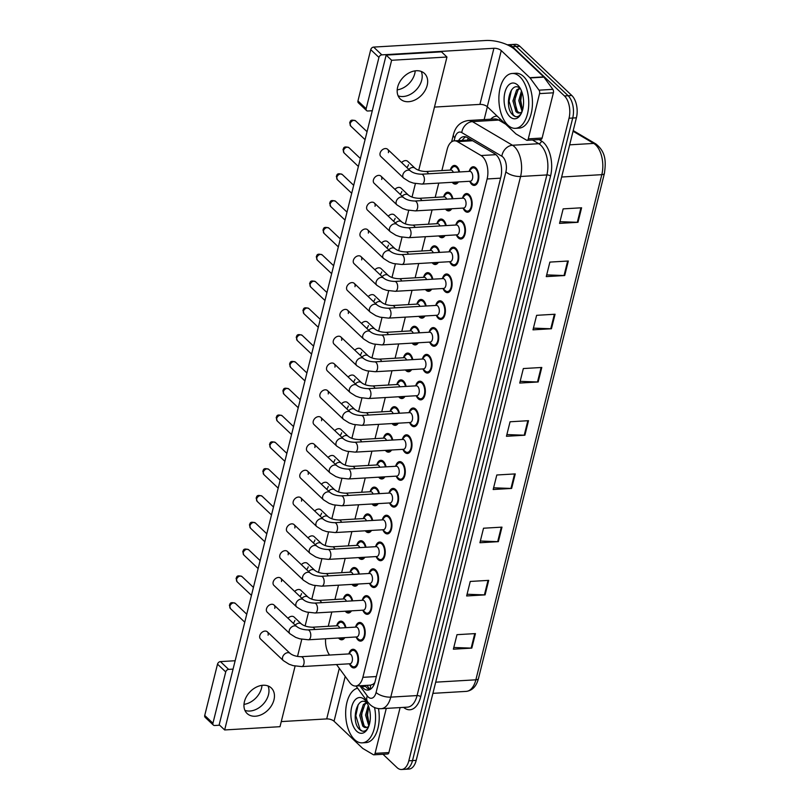 <?xml version="1.0" encoding="UTF-8"?>
<svg xmlns="http://www.w3.org/2000/svg" width="810" height="810" viewBox="0 0 810 810"><rect width="100%" height="100%" fill="white"/><g stroke="black" fill="none" stroke-linecap="round" stroke-linejoin="round"><path stroke-width="1.21" d="M351.469 610.841A9.345 5.062 86.6 0 1 348.482 612.998A9.345 5.062 86.6 0 1 345.88 611.894A9.345 5.062 86.6 0 1 345.252 611.206M343.389 598.833A9.345 5.062 86.6 0 1 347.379 594.337A9.345 5.062 86.6 0 1 349.981 595.441A9.345 5.062 86.6 0 1 352.644 600.868M358.152 584.04A9.345 5.062 86.6 0 1 355.165 586.187A9.345 5.062 86.6 0 1 352.563 585.083A9.345 5.062 86.6 0 1 351.945 584.405M350.082 572.032A9.345 5.062 86.6 0 1 354.061 567.537A9.345 5.062 86.6 0 1 356.663 568.64A9.345 5.062 86.6 0 1 359.326 574.057M364.834 557.229A9.345 5.062 86.6 0 1 361.847 559.386A9.345 5.062 86.6 0 1 359.245 558.282A9.345 5.062 86.6 0 1 358.627 557.594M356.764 545.221A9.345 5.062 86.6 0 1 360.744 540.726A9.345 5.062 86.6 0 1 363.346 541.829A9.345 5.062 86.6 0 1 366.009 547.256M371.517 530.428A9.345 5.062 86.6 0 1 368.53 532.575A9.345 5.062 86.6 0 1 365.928 531.471A9.345 5.062 86.6 0 1 365.31 530.793M363.447 518.42A9.345 5.062 86.6 0 1 367.436 513.925A9.345 5.062 86.6 0 1 370.028 515.028A9.345 5.062 86.6 0 1 372.701 520.445M378.199 503.617A9.345 5.062 86.6 0 1 375.212 505.774A9.345 5.062 86.6 0 1 372.61 504.67A9.345 5.062 86.6 0 1 371.992 503.982M370.13 491.609A9.345 5.062 86.6 0 1 374.119 487.114A9.345 5.062 86.6 0 1 376.711 488.217A9.345 5.062 86.6 0 1 379.384 493.644M384.882 476.817A9.345 5.062 86.6 0 1 381.895 478.963A9.345 5.062 86.6 0 1 379.293 477.859A9.345 5.062 86.6 0 1 378.675 477.181M376.812 464.808A9.345 5.062 86.6 0 1 380.801 460.313A9.345 5.062 86.6 0 1 383.393 461.406A9.345 5.062 86.6 0 1 386.066 466.833M391.564 450.006A9.345 5.062 86.6 0 1 388.577 452.162A9.345 5.062 86.6 0 1 385.975 451.059A9.345 5.062 86.6 0 1 385.358 450.37M383.494 437.997A9.345 5.062 86.6 0 1 387.484 433.502A9.345 5.062 86.6 0 1 390.086 434.606A9.345 5.062 86.6 0 1 392.749 440.022M398.257 423.195A9.345 5.062 86.6 0 1 395.26 425.351A9.345 5.062 86.6 0 1 392.668 424.248A9.345 5.062 86.6 0 1 392.04 423.569M390.177 411.186A9.345 5.062 86.6 0 1 394.166 406.701A9.345 5.062 86.6 0 1 396.768 407.794A9.345 5.062 86.6 0 1 399.431 413.221M404.939 396.394A9.345 5.062 86.6 0 1 401.942 398.54A9.345 5.062 86.6 0 1 399.35 397.447A9.345 5.062 86.6 0 1 398.722 396.758M396.859 384.385A9.345 5.062 86.6 0 1 400.849 379.89A9.345 5.062 86.6 0 1 403.451 380.994A9.345 5.062 86.6 0 1 406.114 386.41M411.622 369.583A9.345 5.062 86.6 0 1 408.635 371.739A9.345 5.062 86.6 0 1 406.033 370.636A9.345 5.062 86.6 0 1 405.405 369.957M403.542 357.575A9.345 5.062 86.6 0 1 407.531 353.089A9.345 5.062 86.6 0 1 410.133 354.183A9.345 5.062 86.6 0 1 412.796 359.61M418.304 342.782A9.345 5.062 86.6 0 1 415.317 344.928A9.345 5.062 86.6 0 1 412.715 343.835A9.345 5.062 86.6 0 1 412.098 343.146M410.235 330.774A9.345 5.062 86.6 0 1 414.214 326.278A9.345 5.062 86.6 0 1 416.816 327.382A9.345 5.062 86.6 0 1 419.479 332.799M424.987 315.971A9.345 5.062 86.6 0 1 422 318.127A9.345 5.062 86.6 0 1 419.398 317.024A9.345 5.062 86.6 0 1 418.78 316.335M416.917 303.963A9.345 5.062 86.6 0 1 420.896 299.477A9.345 5.062 86.6 0 1 423.498 300.571A9.345 5.062 86.6 0 1 426.161 305.998M431.669 289.17A9.345 5.062 86.6 0 1 428.682 291.317A9.345 5.062 86.6 0 1 426.08 290.223A9.345 5.062 86.6 0 1 425.463 289.534M423.6 277.162A9.345 5.062 86.6 0 1 427.579 272.666A9.345 5.062 86.6 0 1 430.181 273.77A9.345 5.062 86.6 0 1 432.844 279.187M438.352 262.359A9.345 5.062 86.6 0 1 435.365 264.516A9.345 5.062 86.6 0 1 432.763 263.412A9.345 5.062 86.6 0 1 432.145 262.724M430.282 250.351A9.345 5.062 86.6 0 1 434.271 245.855A9.345 5.062 86.6 0 1 436.863 246.959A9.345 5.062 86.6 0 1 439.536 252.386M445.034 235.558A9.345 5.062 86.6 0 1 442.047 237.705A9.345 5.062 86.6 0 1 439.445 236.611A9.345 5.062 86.6 0 1 438.828 235.923M436.965 223.55A9.345 5.062 86.6 0 1 440.954 219.054A9.345 5.062 86.6 0 1 443.546 220.158A9.345 5.062 86.6 0 1 446.219 225.575M451.717 208.747A9.345 5.062 86.6 0 1 448.73 210.904A9.345 5.062 86.6 0 1 446.128 209.8A9.345 5.062 86.6 0 1 445.51 209.112M443.647 196.739A9.345 5.062 86.6 0 1 447.636 192.243A9.345 5.062 86.6 0 1 450.238 193.347A9.345 5.062 86.6 0 1 452.901 198.774M458.399 181.946A9.345 5.062 86.6 0 1 455.412 184.093A9.345 5.062 86.6 0 1 452.82 182.989A9.345 5.062 86.6 0 1 452.193 182.311M450.33 169.938A9.345 5.062 86.6 0 1 454.319 165.442A9.345 5.062 86.6 0 1 456.921 166.546A9.345 5.062 86.6 0 1 459.584 171.963M344.787 637.652A9.345 5.062 86.6 0 1 341.79 639.799A9.345 5.062 86.6 0 1 339.198 638.705A9.345 5.062 86.6 0 1 338.57 638.017M336.707 625.644A9.345 5.062 86.6 0 1 340.696 621.149A9.345 5.062 86.6 0 1 343.298 622.252A9.345 5.062 86.6 0 1 345.961 627.669M355.59 626.96A9.345 5.062 86.6 0 1 359.579 622.465A9.345 5.062 86.6 0 1 362.171 623.568A9.345 5.062 86.6 0 1 365.148 633.916A9.345 5.062 86.6 0 1 360.673 641.115A9.345 5.062 86.6 0 1 358.071 640.021A9.345 5.062 86.6 0 1 356.187 637.126M362.272 600.149A9.345 5.062 86.6 0 1 366.262 595.664A9.345 5.062 86.6 0 1 368.854 596.757A9.345 5.062 86.6 0 1 371.83 607.115A9.345 5.062 86.6 0 1 367.355 614.314A9.345 5.062 86.6 0 1 364.753 613.21A9.345 5.062 86.6 0 1 362.87 610.315M368.955 573.348A9.345 5.062 86.6 0 1 372.944 568.853A9.345 5.062 86.6 0 1 375.546 569.956A9.345 5.062 86.6 0 1 378.513 580.304A9.345 5.062 86.6 0 1 374.038 587.503A9.345 5.062 86.6 0 1 371.436 586.41A9.345 5.062 86.6 0 1 369.552 583.514M375.637 546.537A9.345 5.062 86.6 0 1 379.627 542.052A9.345 5.062 86.6 0 1 382.229 543.146A9.345 5.062 86.6 0 1 385.195 553.503A9.345 5.062 86.6 0 1 380.72 560.702A9.345 5.062 86.6 0 1 378.128 559.599A9.345 5.062 86.6 0 1 376.235 556.703M382.32 519.736A9.345 5.062 86.6 0 1 386.309 515.241A9.345 5.062 86.6 0 1 388.911 516.345A9.345 5.062 86.6 0 1 391.878 526.692A9.345 5.062 86.6 0 1 387.403 533.891A9.345 5.062 86.6 0 1 384.811 532.798A9.345 5.062 86.6 0 1 382.917 529.902M389.002 492.925A9.345 5.062 86.6 0 1 392.992 488.43A9.345 5.062 86.6 0 1 395.594 489.534A9.345 5.062 86.6 0 1 398.56 499.892A9.345 5.062 86.6 0 1 394.085 507.09A9.345 5.062 86.6 0 1 391.493 505.987A9.345 5.062 86.6 0 1 389.6 503.091M395.685 466.125A9.345 5.062 86.6 0 1 399.674 461.629A9.345 5.062 86.6 0 1 402.276 462.733A9.345 5.062 86.6 0 1 405.243 473.08A9.345 5.062 86.6 0 1 400.778 480.279A9.345 5.062 86.6 0 1 398.176 479.176A9.345 5.062 86.6 0 1 396.292 476.29M402.378 439.314A9.345 5.062 86.6 0 1 406.357 434.818A9.345 5.062 86.6 0 1 408.959 435.922A9.345 5.062 86.6 0 1 411.936 446.28A9.345 5.062 86.6 0 1 407.46 453.478A9.345 5.062 86.6 0 1 404.858 452.375A9.345 5.062 86.6 0 1 402.975 449.479M409.06 412.513A9.345 5.062 86.6 0 1 413.039 408.017A9.345 5.062 86.6 0 1 415.641 409.121A9.345 5.062 86.6 0 1 418.618 419.469A9.345 5.062 86.6 0 1 414.143 426.667A9.345 5.062 86.6 0 1 411.541 425.564A9.345 5.062 86.6 0 1 409.658 422.678M415.743 385.702A9.345 5.062 86.6 0 1 419.722 381.206A9.345 5.062 86.6 0 1 422.324 382.31A9.345 5.062 86.6 0 1 425.301 392.668A9.345 5.062 86.6 0 1 420.825 399.867A9.345 5.062 86.6 0 1 418.223 398.763A9.345 5.062 86.6 0 1 416.34 395.867M422.425 358.901A9.345 5.062 86.6 0 1 426.414 354.405A9.345 5.062 86.6 0 1 429.006 355.499A9.345 5.062 86.6 0 1 431.983 365.857A9.345 5.062 86.6 0 1 427.508 373.056A9.345 5.062 86.6 0 1 424.906 371.952A9.345 5.062 86.6 0 1 423.022 369.066M429.108 332.09A9.345 5.062 86.6 0 1 433.097 327.594A9.345 5.062 86.6 0 1 435.689 328.698A9.345 5.062 86.6 0 1 438.666 339.046A9.345 5.062 86.6 0 1 434.19 346.255A9.345 5.062 86.6 0 1 431.588 345.151A9.345 5.062 86.6 0 1 429.705 342.255M435.79 305.279A9.345 5.062 86.6 0 1 439.779 300.793A9.345 5.062 86.6 0 1 442.382 301.887A9.345 5.062 86.6 0 1 445.348 312.245A9.345 5.062 86.6 0 1 440.873 319.444A9.345 5.062 86.6 0 1 438.271 318.34A9.345 5.062 86.6 0 1 436.387 315.444M442.473 278.478A9.345 5.062 86.6 0 1 446.462 273.983A9.345 5.062 86.6 0 1 449.064 275.086A9.345 5.062 86.6 0 1 452.031 285.434A9.345 5.062 86.6 0 1 447.555 292.633A9.345 5.062 86.6 0 1 444.963 291.539A9.345 5.062 86.6 0 1 443.07 288.643M449.155 251.667A9.345 5.062 86.6 0 1 453.144 247.182A9.345 5.062 86.6 0 1 455.746 248.275A9.345 5.062 86.6 0 1 458.713 258.633A9.345 5.062 86.6 0 1 454.238 265.832A9.345 5.062 86.6 0 1 451.646 264.728A9.345 5.062 86.6 0 1 449.752 261.833M455.838 224.866A9.345 5.062 86.6 0 1 459.827 220.371A9.345 5.062 86.6 0 1 462.429 221.474A9.345 5.062 86.6 0 1 465.396 231.822A9.345 5.062 86.6 0 1 460.93 239.021A9.345 5.062 86.6 0 1 458.328 237.927A9.345 5.062 86.6 0 1 456.435 235.032M462.53 198.055A9.345 5.062 86.6 0 1 466.509 193.57A9.345 5.062 86.6 0 1 469.111 194.663A9.345 5.062 86.6 0 1 472.078 205.021A9.345 5.062 86.6 0 1 467.613 212.22A9.345 5.062 86.6 0 1 465.011 211.116A9.345 5.062 86.6 0 1 463.128 208.221M469.213 171.254A9.345 5.062 86.6 0 1 473.192 166.759A9.345 5.062 86.6 0 1 475.794 167.862A9.345 5.062 86.6 0 1 478.771 178.21A9.345 5.062 86.6 0 1 474.296 185.409A9.345 5.062 86.6 0 1 471.693 184.315A9.345 5.062 86.6 0 1 469.81 181.42M348.908 653.761A9.345 5.062 86.6 0 1 352.887 649.276A9.345 5.062 86.6 0 1 355.489 650.369A9.345 5.062 86.6 0 1 358.466 660.727A9.345 5.062 86.6 0 1 353.99 667.926A9.345 5.062 86.6 0 1 351.388 666.822A9.345 5.062 86.6 0 1 349.505 663.927M336.525 664.544L349.677 682.506A16.483 8.93 -93.4 0 0 351.044 684.075A16.483 8.93 -93.4 0 0 355.63 686.019A16.483 8.93 -93.4 0 0 362.87 677.332L487.124 178.969A16.483 8.93 -93.4 0 0 481.059 155.54L457.478 141.639A16.483 8.93 -93.4 0 0 454.369 140.829A16.483 8.93 -93.4 0 0 447.13 149.506L441.875 170.576M355.63 686.019L370.717 685.128L372.934 684.288A5.498 2.977 -93.4 0 0 374.341 683.883M374.797 682.587A16.483 8.93 86.6 0 1 372.934 684.288M471.319 139.968L454.369 140.829M325.579 638.776A16.483 8.93 -93.4 0 0 329.498 654.946L329.569 655.047M438.757 183.1L435.193 197.387M432.074 209.901L428.51 224.188M425.392 236.712L421.828 250.999M418.709 263.513L415.145 277.8M412.027 290.324L408.463 304.611M405.334 317.135L401.78 331.411M398.652 343.936L395.098 358.222M391.969 370.747L388.405 385.023M385.287 397.548L381.723 411.834M378.604 424.359L375.04 438.645M371.922 451.16L368.358 465.446M365.239 477.971L361.675 492.257M358.557 504.772L354.993 519.058M351.874 531.583L348.31 545.869M345.192 558.384L341.628 572.67M338.499 585.195L334.945 599.481M331.817 611.995L328.263 626.282M507.333 44.823A16.483 8.93 86.6 0 1 507.89 44.763A16.483 8.93 86.6 0 1 512.477 46.707L564.448 95.945L568.134 95.732A16.483 8.93 86.6 0 1 572.721 118.027L412.503 760.6A16.483 8.93 86.6 0 1 405.273 769.287A16.483 8.93 86.6 0 0 412.503 760.6L572.721 118.027A16.483 8.93 86.6 0 0 568.134 95.732L516.162 46.484L568.134 95.732L571.819 95.509A16.483 8.93 86.6 0 1 576.406 117.804L416.198 760.377A16.483 8.93 86.6 0 1 408.959 769.065L401.578 769.5A16.483 8.93 86.6 0 1 396.991 767.556L382.988 754.282M507.89 44.763L511.576 44.55A16.483 8.93 86.6 0 1 516.162 46.484A16.483 8.93 86.6 0 0 511.576 44.55L515.261 44.327A16.483 8.93 86.6 0 1 519.858 46.271L571.819 95.509M581.6 207.785L563.153 208.869L559.538 223.388L577.986 222.304L581.6 207.785M559.963 221.677L577.307 222.304A4.394 1.853 14 0 0 577.986 222.304M568.326 261.012L549.879 262.096L546.264 276.615L564.712 275.532L568.326 261.012M546.689 274.904L564.033 275.532A4.394 1.853 14 0 0 564.712 275.532M555.063 314.24L536.615 315.323L532.99 329.842L551.438 328.749L555.063 314.24M533.415 328.131L550.77 328.759A4.394 1.853 14 0 0 551.438 328.749M541.789 367.467L523.341 368.55L519.726 383.059L538.164 381.976L541.789 367.467M520.152 381.348L537.496 381.986A4.394 1.853 14 0 0 538.164 381.976M475.44 633.592L456.992 634.676L453.367 649.195L471.815 648.101L475.44 633.592M453.792 647.484L471.147 648.111A4.394 1.853 14 0 0 471.815 648.101M488.703 580.365L470.256 581.448L466.641 595.968L485.089 594.884L488.703 580.365M467.066 594.256L484.41 594.884A4.394 1.853 14 0 0 485.089 594.884M501.977 527.138L483.529 528.221L479.915 542.74L498.352 541.657L501.977 527.138M480.34 541.029L497.684 541.657A4.394 1.853 14 0 0 498.352 541.657M515.251 473.911L496.803 474.994L493.179 489.513L511.626 488.43L515.251 473.911M493.604 487.802L510.958 488.44A4.394 1.853 14 0 0 511.626 488.43M528.515 420.684L510.067 421.777L506.452 436.286L524.9 435.203L528.515 420.684M506.878 434.575L524.222 435.213A4.394 1.853 14 0 0 524.9 435.203M361.28 685.685L361.928 686.576A16.483 8.93 -93.4 0 0 363.305 688.146A16.483 8.93 -93.4 0 0 367.892 690.09A16.483 8.93 -93.4 0 0 375.131 681.402L500.833 177.218A16.483 8.93 -93.4 0 0 494.768 153.799L467.056 137.457A16.483 8.93 -93.4 0 0 463.948 136.647A16.483 8.93 -93.4 0 0 458.592 140.576M369.714 689.624A16.483 8.93 86.6 0 1 366.991 687.933A16.483 8.93 86.6 0 1 365.624 686.364L364.966 685.473M564.448 95.945A16.483 8.93 86.6 0 1 569.035 118.24L408.817 760.813A16.483 8.93 86.6 0 1 401.578 769.5M484.157 119.597L487.347 106.809M462.287 140.363A16.483 8.93 86.6 0 1 465.811 136.89M301.128 656.718L349.464 653.883A4.951 2.683 86.6 0 1 350.841 654.46A4.951 2.683 86.6 0 1 352.411 659.937A4.951 2.683 86.6 0 1 350.041 663.754L301.715 666.6A4.951 2.683 86.6 0 0 303.942 663.714A4.951 2.683 86.6 0 0 302.505 657.305A4.951 2.683 86.6 0 0 301.128 656.718C296.369 656.566 292.704 655.462 290.132 653.427L267.351 631.84A4.951 3.604 133.5 0 0 263.088 631.628A4.951 3.604 133.5 0 0 259.797 635.678A4.951 3.604 133.5 0 0 260.547 639.019L283.328 660.606A4.951 3.604 -46.5 0 1 282.579 657.264A4.951 3.604 -46.5 0 1 282.649 656.991A4.951 3.604 -46.5 0 1 286.011 653.154A4.951 3.604 -46.5 0 1 290.132 653.427M348.766 653.923L350.862 651.524A8.242 4.465 86.6 0 1 352.957 650.369A8.242 4.465 86.6 0 1 355.246 651.341A8.242 4.465 86.6 0 1 357.868 660.474A8.242 4.465 86.6 0 1 353.919 666.832A8.242 4.465 86.6 0 1 351.712 665.931A8.242 4.465 86.6 0 1 351.631 665.861M295.255 625.138A4.951 3.604 -46.5 0 1 299.042 623.163A4.951 3.604 -46.5 0 1 301.36 623.923C303.932 625.958 307.608 627.062 312.366 627.223L337.264 625.755A4.951 2.683 86.6 0 1 338.641 626.332A4.951 2.683 86.6 0 1 339.714 628.044M336.575 625.796L338.671 623.396A8.242 4.465 86.6 0 1 340.757 622.242A8.242 4.465 86.6 0 1 343.055 623.214A8.242 4.465 86.6 0 1 345.343 627.71M343.673 637.713A8.242 4.465 86.6 0 1 341.729 638.705A8.242 4.465 86.6 0 1 339.684 637.946M307.81 629.917L356.147 627.072A4.951 2.683 86.6 0 1 357.524 627.659A4.951 2.683 86.6 0 1 359.093 633.137A4.951 2.683 86.6 0 1 356.724 636.943L308.397 639.789A4.951 2.683 86.6 0 0 310.625 636.903A4.951 2.683 86.6 0 0 309.187 630.494A4.951 2.683 86.6 0 0 307.81 629.917C303.051 629.755 299.386 628.661 296.814 626.626L274.033 605.029A4.951 3.604 133.5 0 0 269.781 604.817A4.951 3.604 133.5 0 0 266.48 608.867A4.951 3.604 133.5 0 0 267.229 612.218L290.01 633.805A4.951 3.604 -46.5 0 1 289.261 630.453A4.951 3.604 -46.5 0 1 289.342 630.18A4.951 3.604 -46.5 0 1 292.693 626.343A4.951 3.604 -46.5 0 1 296.814 626.626M355.458 627.112L357.544 624.712A8.242 4.465 86.6 0 1 359.64 623.558A8.242 4.465 86.6 0 1 361.928 624.53A8.242 4.465 86.6 0 1 364.551 633.673A8.242 4.465 86.6 0 1 360.612 640.021A8.242 4.465 86.6 0 1 358.395 639.12A8.242 4.465 86.6 0 1 358.314 639.049M314.503 603.106L362.829 600.271A4.951 2.683 86.6 0 1 364.206 600.848A4.951 2.683 86.6 0 1 365.776 606.326A4.951 2.683 86.6 0 1 363.406 610.143L315.08 612.988A4.951 2.683 86.6 0 0 317.317 610.102A4.951 2.683 86.6 0 0 315.87 603.693A4.951 2.683 86.6 0 0 314.503 603.106C309.734 602.954 306.069 601.85 303.497 599.815L280.716 578.229A4.951 3.604 133.5 0 0 276.463 578.016A4.951 3.604 133.5 0 0 273.162 582.066A4.951 3.604 133.5 0 0 273.912 585.407L296.693 606.994A4.951 3.604 -46.5 0 1 295.944 603.653A4.951 3.604 -46.5 0 1 296.025 603.379A4.951 3.604 -46.5 0 1 299.376 599.542A4.951 3.604 -46.5 0 1 303.497 599.815M362.141 600.311L364.227 597.912A8.242 4.465 86.6 0 1 366.322 596.757A8.242 4.465 86.6 0 1 368.621 597.729A8.242 4.465 86.6 0 1 371.243 606.862A8.242 4.465 86.6 0 1 367.294 613.221A8.242 4.465 86.6 0 1 365.077 612.319A8.242 4.465 86.6 0 1 364.996 612.249M321.185 576.305L369.512 573.46A4.951 2.683 86.6 0 1 370.889 574.047A4.951 2.683 86.6 0 1 372.458 579.525A4.951 2.683 86.6 0 1 370.089 583.332L321.762 586.177A4.951 2.683 86.6 0 0 324 583.291A4.951 2.683 86.6 0 0 322.562 576.882A4.951 2.683 86.6 0 0 321.185 576.305C316.416 576.143 312.751 575.049 310.179 573.014L287.398 551.418A4.951 3.604 133.5 0 0 283.146 551.205A4.951 3.604 133.5 0 0 279.845 555.255A4.951 3.604 133.5 0 0 280.594 558.606L303.375 580.193A4.951 3.604 -46.5 0 1 302.626 576.841A4.951 3.604 -46.5 0 1 302.707 576.568A4.951 3.604 -46.5 0 1 306.058 572.731A4.951 3.604 -46.5 0 1 310.179 573.014M368.823 573.5L370.909 571.101A8.242 4.465 86.6 0 1 373.005 569.946A8.242 4.465 86.6 0 1 375.303 570.918A8.242 4.465 86.6 0 1 377.926 580.061A8.242 4.465 86.6 0 1 373.977 586.41A8.242 4.465 86.6 0 1 371.76 585.508A8.242 4.465 86.6 0 1 371.679 585.438M327.868 549.494L376.194 546.649A4.951 2.683 86.6 0 1 377.571 547.236A4.951 2.683 86.6 0 1 379.141 552.714A4.951 2.683 86.6 0 1 376.772 556.531L328.445 559.376A4.951 2.683 86.6 0 0 330.683 556.49A4.951 2.683 86.6 0 0 329.245 550.081A4.951 2.683 86.6 0 0 327.868 549.494C323.109 549.342 319.434 548.238 316.862 546.203L294.081 524.617A4.951 3.604 133.5 0 0 289.828 524.404A4.951 3.604 133.5 0 0 286.527 528.454A4.951 3.604 133.5 0 0 287.277 531.795L310.058 553.382A4.951 3.604 -46.5 0 1 309.309 550.041A4.951 3.604 -46.5 0 1 309.39 549.767A4.951 3.604 -46.5 0 1 312.741 545.93A4.951 3.604 -46.5 0 1 316.862 546.203M375.506 546.689L377.592 544.3A8.242 4.465 86.6 0 1 379.688 543.146A8.242 4.465 86.6 0 1 381.986 544.117A8.242 4.465 86.6 0 1 384.608 553.25A8.242 4.465 86.6 0 1 380.659 559.599A8.242 4.465 86.6 0 1 378.442 558.708A8.242 4.465 86.6 0 1 378.361 558.637M301.938 598.337A4.951 3.604 -46.5 0 1 305.734 596.352A4.951 3.604 -46.5 0 1 308.043 597.122C310.625 599.157 314.29 600.25 319.049 600.413L343.946 598.944A4.951 2.683 86.6 0 1 345.323 599.532A4.951 2.683 86.6 0 1 346.397 601.233M343.258 598.985L345.354 596.595A8.242 4.465 86.6 0 1 347.45 595.441A8.242 4.465 86.6 0 1 349.738 596.413A8.242 4.465 86.6 0 1 352.026 600.899M350.355 610.912A8.242 4.465 86.6 0 1 348.411 611.894A8.242 4.465 86.6 0 1 346.366 611.145M308.62 571.526A4.951 3.604 -46.5 0 1 312.417 569.551A4.951 3.604 -46.5 0 1 314.725 570.311C317.307 572.346 320.973 573.45 325.731 573.612L350.629 572.144A4.951 2.683 86.6 0 1 352.006 572.721A4.951 2.683 86.6 0 1 353.079 574.422M349.94 572.184L352.036 569.784A8.242 4.465 86.6 0 1 354.132 568.63A8.242 4.465 86.6 0 1 356.42 569.602A8.242 4.465 86.6 0 1 358.708 574.098M357.038 584.101A8.242 4.465 86.6 0 1 355.094 585.093A8.242 4.465 86.6 0 1 353.049 584.334M315.303 544.725A4.951 3.604 -46.5 0 1 319.1 542.74A4.951 3.604 -46.5 0 1 321.418 543.51C323.99 545.545 327.655 546.639 332.414 546.801L357.321 545.332A4.951 2.683 86.6 0 1 358.688 545.92A4.951 2.683 86.6 0 1 359.761 547.621M356.623 545.373L358.719 542.983A8.242 4.465 86.6 0 1 360.815 541.829A8.242 4.465 86.6 0 1 363.103 542.801A8.242 4.465 86.6 0 1 365.391 547.287M363.731 557.3A8.242 4.465 86.6 0 1 361.776 558.282A8.242 4.465 86.6 0 1 359.731 557.533M374.554 707.535A27.479 14.884 86.6 0 1 362.212 742.851A27.479 14.884 86.6 0 1 354.567 739.611A27.479 14.884 86.6 0 1 345.738 710.41A27.479 14.884 86.6 0 1 357.615 688.186M378.483 708.608A27.479 14.884 86.6 0 1 365.907 742.628L362.212 742.851M366.829 702.958L364.875 704.386L361.169 715.382L364.186 725.983L366.596 727.451M366.474 702.675L363.406 704.477L359.701 715.473L362.718 726.074L364.146 727.218L368.368 727.289M368.803 706.907L367.021 715.038L369.299 724.677M368.246 705.409L365.563 715.129L368.864 726.033M356.673 731.197A17.921 9.71 86.6 0 1 351.682 706.968A17.921 9.71 86.6 0 1 364.541 699.637A17.921 9.71 86.6 0 1 366.039 701.369A17.921 9.71 86.6 0 1 367.649 728.727A17.921 9.71 86.6 0 1 356.673 731.197M367.365 703.434C357.575 693.38 350.436 720.779 359.154 729.01C361.452 731.471 363.761 731.886 366.079 730.245L368.034 728.008M368.854 726.084A12.423 6.733 86.6 0 1 365.948 727.552A12.423 6.733 86.6 0 1 364.146 727.218M368.53 707.505L367.537 715.007L369.218 724.555M362.667 707.849L361.685 715.351L363.366 724.899M358.202 704.568L355.833 715.696L360.055 729.506L362.1 731.045M519.848 76.717A27.479 14.884 86.6 0 1 528.586 107.163A27.479 14.884 86.6 0 1 515.433 128.334A27.479 14.884 86.6 0 1 507.789 125.105A27.479 14.884 86.6 0 1 499.051 94.648A27.479 14.884 86.6 0 1 512.203 73.477A27.479 14.884 86.6 0 1 519.848 76.717M512.203 73.477L515.889 73.254A27.479 14.884 86.6 0 1 523.543 76.494A27.479 14.884 86.6 0 1 532.281 106.94A27.479 14.884 86.6 0 1 519.119 128.122L515.433 128.334M520.04 88.442L518.086 89.88L514.38 100.875L517.398 111.476L519.807 112.944M519.686 88.168L516.618 89.961L512.922 100.956L515.929 111.557L517.357 112.701L521.589 112.772M522.015 92.391L520.243 100.531L522.521 110.17M521.458 90.892L518.775 100.612L522.085 111.517M509.885 116.68A17.921 9.71 86.6 0 1 504.903 92.451A17.921 9.71 86.6 0 1 517.752 85.131A17.921 9.71 86.6 0 1 519.261 86.862A17.921 9.71 86.6 0 1 520.87 114.22A17.921 9.71 86.6 0 1 509.885 116.68M520.577 88.918C510.786 78.864 503.648 106.272 512.376 114.493C514.664 116.954 516.972 117.369 519.291 115.729L521.245 113.501M522.065 111.578A12.423 6.733 86.6 0 1 519.159 113.035A12.423 6.733 86.6 0 1 517.357 112.701M521.741 92.988L520.759 100.501L522.44 110.038M515.879 93.342L514.897 100.845L516.577 110.383M511.424 90.052L509.044 101.189L513.277 114.99L515.322 116.539M261.994 685.361A17.587 12.798 -46.5 0 1 261.549 688.115A17.587 12.798 -46.5 0 1 243.992 704.366M244.903 710.35A17.587 12.798 133.5 0 0 268.485 694.686A17.587 12.798 133.5 0 0 268.029 685.948A17.587 12.798 133.5 0 1 268.485 694.686A17.587 12.798 133.5 0 1 244.903 710.35M386.279 708.406L375.06 753.371L388.901 752.561A2.744 1.488 86.6 0 1 387.686 754.009L373.856 754.819A2.744 1.488 -93.4 0 0 375.06 753.371M400.11 707.586L388.901 752.561M213.354 725.082L205.143 717.306A2.744 2.005 -46.5 0 1 204.727 715.453L212.939 723.229A2.744 2.005 133.5 0 0 213.354 725.082A2.744 2.005 133.5 0 0 214.64 725.507L219.662 725.213M217.515 664.159A2.744 2.005 -46.5 0 1 220.421 661.608L228.633 669.384A2.744 2.005 133.5 0 0 225.727 671.935L217.515 664.159L204.727 715.453M235.153 660.737L220.421 661.608M225.727 671.935L212.939 723.229M281.262 721.588L326.703 718.915A5.498 2.308 -166 0 1 334.044 721.234L362.647 748.339A2.744 1.488 -93.4 0 0 362.89 748.521L373.339 754.687A2.744 1.488 -93.4 0 0 373.856 754.819M228.633 669.384L233.057 669.121M415.216 70.845A17.587 12.798 -46.5 0 1 414.76 73.599A17.587 12.798 -46.5 0 1 397.204 89.849M398.125 95.833A17.587 12.798 133.5 0 0 421.706 80.18A17.587 12.798 133.5 0 0 421.24 71.432A17.587 12.798 133.5 0 1 421.706 80.18A17.587 12.798 133.5 0 1 398.125 95.833M539.561 93.616A2.744 1.488 -93.4 0 0 539.025 90.163L530.084 77.952A2.744 1.488 -93.4 0 0 529.851 77.699L543.692 76.879A2.744 1.488 86.6 0 1 543.915 77.142L552.855 89.353A2.744 1.488 86.6 0 1 553.392 92.806L539.561 93.616L528.282 138.864L542.113 138.044A2.744 1.488 86.6 0 1 540.908 139.492L527.067 140.312A2.744 1.488 -93.4 0 0 528.282 138.864M553.392 92.806L542.113 138.044M543.692 76.879L515.089 49.785A21.981 9.244 14 0 0 485.706 40.5L373.643 47.091L381.844 54.867L493.908 48.276A5.498 2.308 -166 0 1 501.258 50.595L529.851 77.699M366.565 110.575L358.364 102.799A2.744 2.005 -46.5 0 1 357.949 100.936L366.15 108.712A2.744 2.005 133.5 0 0 366.565 110.575A2.744 2.005 133.5 0 0 367.851 111L372.276 110.737M381.844 54.867A2.744 2.005 133.5 0 0 378.938 57.419L370.737 49.653L357.949 100.936M370.737 49.653A2.744 2.005 -46.5 0 1 373.643 47.091M378.938 57.419L366.15 108.712M434.484 107.082L479.915 104.399A5.498 2.308 -166 0 1 487.266 106.728L515.859 133.822A2.744 1.488 -93.4 0 0 516.112 134.014L526.551 140.171A2.744 1.488 -93.4 0 0 527.067 140.312M406.853 167.518A4.951 3.604 133.5 0 0 408.483 164.693M400.17 194.329A4.951 3.604 133.5 0 0 401.8 191.504M393.478 221.13A4.951 3.604 133.5 0 0 395.118 218.305M386.795 247.941A4.951 3.604 133.5 0 0 388.435 245.116M380.113 274.742A4.951 3.604 133.5 0 0 381.753 271.927M373.43 301.553A4.951 3.604 133.5 0 0 375.06 298.728M380.092 153.161A4.951 3.604 133.5 0 0 380.842 156.502L403.633 178.099A4.951 3.604 -46.5 0 1 402.884 174.747A4.951 3.604 -46.5 0 1 402.955 174.474A4.951 3.604 -46.5 0 1 406.316 170.637A4.951 3.604 -46.5 0 1 410.437 170.92L387.646 149.323A4.951 3.604 133.5 0 0 383.393 149.111A4.951 3.604 133.5 0 0 380.092 153.161M373.41 179.972A4.951 3.604 133.5 0 0 374.159 183.313L396.951 204.9A4.951 3.604 -46.5 0 1 396.201 201.558A4.951 3.604 -46.5 0 1 396.272 201.285A4.951 3.604 -46.5 0 1 399.634 197.448A4.951 3.604 -46.5 0 1 403.755 197.721L380.963 176.135A4.951 3.604 133.5 0 0 376.711 175.922A4.951 3.604 133.5 0 0 373.41 179.972M366.727 206.773A4.951 3.604 133.5 0 0 367.477 210.124L390.258 231.711A4.951 3.604 -46.5 0 1 389.519 228.359A4.951 3.604 -46.5 0 1 389.59 228.086A4.951 3.604 -46.5 0 1 392.951 224.248A4.951 3.604 -46.5 0 1 397.062 224.532L374.281 202.935A4.951 3.604 133.5 0 0 370.028 202.723A4.951 3.604 133.5 0 0 366.727 206.773M360.045 233.584A4.951 3.604 133.5 0 0 360.794 236.925L383.575 258.511A4.951 3.604 -46.5 0 1 382.826 255.17A4.951 3.604 -46.5 0 1 382.907 254.897A4.951 3.604 -46.5 0 1 386.259 251.059A4.951 3.604 -46.5 0 1 390.38 251.333L367.598 229.746A4.951 3.604 133.5 0 0 363.346 229.534A4.951 3.604 133.5 0 0 360.045 233.584M353.363 260.385A4.951 3.604 133.5 0 0 354.112 263.736L376.893 285.322A4.951 3.604 -46.5 0 1 376.144 281.971A4.951 3.604 -46.5 0 1 376.225 281.698A4.951 3.604 -46.5 0 1 379.576 277.86A4.951 3.604 -46.5 0 1 383.697 278.144L360.916 256.547A4.951 3.604 133.5 0 0 356.663 256.335A4.951 3.604 133.5 0 0 353.363 260.385M346.68 287.196A4.951 3.604 133.5 0 0 347.429 290.537L370.21 312.123A4.951 3.604 -46.5 0 1 369.461 308.782A4.951 3.604 -46.5 0 1 369.542 308.509A4.951 3.604 -46.5 0 1 372.894 304.671A4.951 3.604 -46.5 0 1 377.014 304.945L354.233 283.358A4.951 3.604 133.5 0 0 349.981 283.146A4.951 3.604 133.5 0 0 346.68 287.196M366.748 328.354A4.951 3.604 133.5 0 0 368.378 325.539M360.065 355.165A4.951 3.604 133.5 0 0 361.695 352.34M353.383 381.966A4.951 3.604 133.5 0 0 355.013 379.151M346.7 408.777A4.951 3.604 133.5 0 0 348.33 405.952M340.018 435.577A4.951 3.604 133.5 0 0 341.648 432.763M339.998 313.996A4.951 3.604 133.5 0 0 340.747 317.348L363.528 338.934A4.951 3.604 -46.5 0 1 362.779 335.583A4.951 3.604 -46.5 0 1 362.86 335.31A4.951 3.604 -46.5 0 1 366.211 331.472A4.951 3.604 -46.5 0 1 370.332 331.756L347.551 310.159A4.951 3.604 133.5 0 0 343.298 309.947A4.951 3.604 133.5 0 0 339.998 313.996M333.315 340.808A4.951 3.604 133.5 0 0 334.064 344.149L356.845 365.735A4.951 3.604 -46.5 0 1 356.096 362.394A4.951 3.604 -46.5 0 1 356.177 362.121A4.951 3.604 -46.5 0 1 359.529 358.283A4.951 3.604 -46.5 0 1 363.649 358.557L340.868 336.97A4.951 3.604 133.5 0 0 336.616 336.757A4.951 3.604 133.5 0 0 333.315 340.808M326.632 367.608A4.951 3.604 133.5 0 0 327.382 370.96L350.163 392.546A4.951 3.604 -46.5 0 1 349.414 389.205A4.951 3.604 -46.5 0 1 349.485 388.921A4.951 3.604 -46.5 0 1 352.846 385.084A4.951 3.604 -46.5 0 1 356.967 385.368L334.186 363.781A4.951 3.604 133.5 0 0 329.933 363.568A4.951 3.604 133.5 0 0 326.632 367.608M319.95 394.419A4.951 3.604 133.5 0 0 320.689 397.761L343.481 419.357A4.951 3.604 -46.5 0 1 342.731 416.006A4.951 3.604 -46.5 0 1 342.802 415.733A4.951 3.604 -46.5 0 1 346.164 411.895A4.951 3.604 -46.5 0 1 350.284 412.168L327.493 390.582A4.951 3.604 133.5 0 0 323.241 390.369A4.951 3.604 133.5 0 0 319.95 394.419M313.257 421.22A4.951 3.604 133.5 0 0 314.007 424.572L336.798 446.158A4.951 3.604 -46.5 0 1 336.049 442.817A4.951 3.604 -46.5 0 1 336.12 442.543A4.951 3.604 -46.5 0 1 339.481 438.696A4.951 3.604 -46.5 0 1 343.602 438.979L320.811 417.393A4.951 3.604 133.5 0 0 316.558 417.18A4.951 3.604 133.5 0 0 313.257 421.22M333.325 462.388A4.951 3.604 133.5 0 0 334.965 459.564M326.643 489.189A4.951 3.604 133.5 0 0 328.283 486.375M319.96 516A4.951 3.604 133.5 0 0 321.6 513.175M306.575 448.031A4.951 3.604 133.5 0 0 307.324 451.373L330.115 472.969A4.951 3.604 -46.5 0 1 329.366 469.618A4.951 3.604 -46.5 0 1 329.437 469.344A4.951 3.604 -46.5 0 1 332.799 465.507A4.951 3.604 -46.5 0 1 336.919 465.78L314.128 444.194A4.951 3.604 133.5 0 0 309.876 443.981A4.951 3.604 133.5 0 0 306.575 448.031M299.892 474.832A4.951 3.604 133.5 0 0 300.642 478.183L323.423 499.77A4.951 3.604 -46.5 0 1 322.684 496.429A4.951 3.604 -46.5 0 1 322.755 496.155A4.951 3.604 -46.5 0 1 326.106 492.308A4.951 3.604 -46.5 0 1 330.227 492.591L307.446 471.005A4.951 3.604 133.5 0 0 303.193 470.792A4.951 3.604 133.5 0 0 299.892 474.832M313.278 542.811A4.951 3.604 133.5 0 0 314.918 539.986M306.595 569.612A4.951 3.604 133.5 0 0 308.225 566.787M299.913 596.423A4.951 3.604 133.5 0 0 301.543 593.598M293.21 501.643A4.951 3.604 133.5 0 0 293.959 504.984L316.74 526.581A4.951 3.604 -46.5 0 1 315.991 523.23A4.951 3.604 -46.5 0 1 316.072 522.956A4.951 3.604 -46.5 0 1 319.423 519.119A4.951 3.604 -46.5 0 1 323.544 519.392L300.763 497.806A4.951 3.604 133.5 0 0 296.511 497.593A4.951 3.604 133.5 0 0 293.21 501.643M293.23 623.224A4.951 3.604 133.5 0 0 294.86 620.409M397.659 87.095A17.587 12.798 133.5 0 0 400.322 98.992A17.587 12.798 133.5 0 0 415.439 99.751A17.587 12.798 133.5 0 0 427.174 85.364A17.587 12.798 133.5 0 0 424.511 73.467A17.587 12.798 133.5 0 0 409.394 72.708A17.587 12.798 133.5 0 0 397.659 87.095M244.448 701.612A17.587 12.798 133.5 0 0 247.101 713.509A17.587 12.798 133.5 0 0 262.227 714.268A17.587 12.798 133.5 0 0 273.962 699.87A17.587 12.798 133.5 0 0 271.299 687.973A17.587 12.798 133.5 0 0 256.173 687.214A17.587 12.798 133.5 0 0 244.448 701.612M402.185 196.243A4.951 3.604 -46.5 0 1 405.982 194.258A4.951 3.604 -46.5 0 1 408.301 195.028L401.051 188.153A4.951 3.604 133.5 0 0 394.936 189.378M388.82 249.855A4.951 3.604 -46.5 0 1 392.617 247.87A4.951 3.604 -46.5 0 1 394.936 248.64L387.686 241.775A4.951 3.604 133.5 0 0 381.571 242.99M375.455 303.466A4.951 3.604 -46.5 0 1 379.252 301.482A4.951 3.604 -46.5 0 1 381.561 302.251L374.321 295.387A4.951 3.604 133.5 0 0 368.206 296.602M381.712 179.476A4.951 3.604 133.5 0 0 380.963 176.135M368.347 233.088A4.951 3.604 133.5 0 0 367.598 229.746M354.983 286.7A4.951 3.604 133.5 0 0 354.233 283.358M362.09 357.078A4.951 3.604 -46.5 0 1 365.877 355.094A4.951 3.604 -46.5 0 1 368.196 355.863L360.946 348.999A4.951 3.604 133.5 0 0 354.841 350.214M348.725 410.69A4.951 3.604 -46.5 0 1 352.512 408.716A4.951 3.604 -46.5 0 1 354.831 409.475L347.581 402.61A4.951 3.604 133.5 0 0 341.476 403.825M348.3 313.51A4.951 3.604 133.5 0 0 347.551 310.159M334.925 367.122A4.951 3.604 133.5 0 0 334.186 363.781M321.56 420.734A4.951 3.604 133.5 0 0 320.811 417.393M328.668 491.113A4.951 3.604 -46.5 0 1 332.464 489.129A4.951 3.604 -46.5 0 1 334.783 489.898L327.534 483.023A4.951 3.604 133.5 0 0 321.418 484.238M314.877 447.545A4.951 3.604 133.5 0 0 314.128 444.194M321.418 543.51L314.169 536.635A4.951 3.604 133.5 0 0 308.053 537.86M308.043 597.122L300.793 590.247A4.951 3.604 133.5 0 0 294.688 591.472M288.147 554.769A4.951 3.604 133.5 0 0 287.398 551.418M274.782 608.381A4.951 3.604 133.5 0 0 274.033 605.029M301.36 623.923L294.111 617.058A4.951 3.604 133.5 0 0 288.006 618.273M418.719 170.282L446.958 57.024L391.625 60.274L224.653 729.952L279.997 726.692L295.103 666.083M297.503 656.475L301.786 639.282M305.107 625.988L308.468 612.471M311.789 599.187L315.161 585.671M318.472 572.376L321.843 558.86M325.154 545.576L328.526 532.059M331.837 518.764L335.208 505.248M338.519 491.964L341.891 478.447M345.202 465.153L348.573 451.636M351.884 438.352L355.256 424.825M358.567 411.541L361.938 398.024M365.249 384.74L368.621 371.213M371.942 357.929L375.303 344.412M378.624 331.118L381.996 317.601M385.307 304.317L388.678 290.8M391.989 277.506L395.361 263.989M398.672 250.705L402.043 237.188M405.354 223.894L408.726 210.377M412.037 197.093L415.408 183.576M268.09 635.182A4.951 3.604 133.5 0 0 267.351 631.84M301.512 501.157A4.951 3.604 133.5 0 0 300.763 497.806M281.465 581.57A4.951 3.604 133.5 0 0 280.716 578.229M294.83 527.958A4.951 3.604 133.5 0 0 294.081 524.617M314.725 570.311L307.486 563.446A4.951 3.604 133.5 0 0 301.371 564.661M308.195 474.346A4.951 3.604 133.5 0 0 307.446 471.005M321.985 517.914A4.951 3.604 -46.5 0 1 325.782 515.94A4.951 3.604 -46.5 0 1 328.101 516.699L320.851 509.834A4.951 3.604 133.5 0 0 314.736 511.049M335.35 464.302A4.951 3.604 -46.5 0 1 339.147 462.328A4.951 3.604 -46.5 0 1 341.466 463.087L334.216 456.222A4.951 3.604 133.5 0 0 328.101 457.437M328.242 393.933A4.951 3.604 133.5 0 0 327.493 390.582M341.617 340.322A4.951 3.604 133.5 0 0 340.868 336.97M342.033 437.501A4.951 3.604 -46.5 0 1 345.829 435.517A4.951 3.604 -46.5 0 1 348.148 436.286L340.899 429.411A4.951 3.604 133.5 0 0 334.793 430.626M355.408 383.889A4.951 3.604 -46.5 0 1 359.194 381.905A4.951 3.604 -46.5 0 1 361.513 382.674L354.264 375.8A4.951 3.604 133.5 0 0 348.158 377.014M368.773 330.277A4.951 3.604 -46.5 0 1 372.57 328.293A4.951 3.604 -46.5 0 1 374.878 329.052L367.629 322.188A4.951 3.604 133.5 0 0 361.523 323.403M361.665 259.899A4.951 3.604 133.5 0 0 360.916 256.547M375.03 206.287A4.951 3.604 133.5 0 0 374.281 202.935M388.395 152.675A4.951 3.604 133.5 0 0 387.646 149.323M382.138 276.666A4.951 3.604 -46.5 0 1 385.935 274.681A4.951 3.604 -46.5 0 1 388.253 275.44L381.004 268.576A4.951 3.604 133.5 0 0 374.888 269.791M395.503 223.044A4.951 3.604 -46.5 0 1 399.3 221.069A4.951 3.604 -46.5 0 1 401.618 221.829L394.369 214.964A4.951 3.604 133.5 0 0 388.253 216.179M408.868 169.432A4.951 3.604 -46.5 0 1 412.665 167.457A4.951 3.604 -46.5 0 1 414.983 168.217L407.734 161.352A4.951 3.604 133.5 0 0 401.628 162.567M446.958 57.024L441.49 51.84L386.157 55.09L219.186 724.768L224.653 729.952M391.625 60.274L386.157 55.09M334.55 522.693L382.877 519.848A4.951 2.683 86.6 0 1 384.254 520.425A4.951 2.683 86.6 0 1 385.823 525.913A4.951 2.683 86.6 0 1 383.454 529.72L335.127 532.565A4.951 2.683 86.6 0 0 337.365 529.679A4.951 2.683 86.6 0 0 335.927 523.27A4.951 2.683 86.6 0 0 334.55 522.693C329.791 522.531 326.126 521.438 323.544 519.392M382.188 519.888L384.274 517.489A8.242 4.465 86.6 0 1 386.37 516.334A8.242 4.465 86.6 0 1 388.668 517.307A8.242 4.465 86.6 0 1 391.291 526.439A8.242 4.465 86.6 0 1 387.342 532.798A8.242 4.465 86.6 0 1 385.125 531.897A8.242 4.465 86.6 0 1 385.044 531.826M341.233 495.882L389.559 493.037A4.951 2.683 86.6 0 1 390.936 493.624A4.951 2.683 86.6 0 1 392.516 499.102A4.951 2.683 86.6 0 1 390.147 502.919L341.81 505.764A4.951 2.683 86.6 0 0 344.048 502.878A4.951 2.683 86.6 0 0 342.61 496.469A4.951 2.683 86.6 0 0 341.233 495.882C336.474 495.72 332.809 494.626 330.227 492.591M388.871 493.077L390.967 490.688A8.242 4.465 86.6 0 1 393.052 489.534A8.242 4.465 86.6 0 1 395.351 490.506A8.242 4.465 86.6 0 1 397.973 499.638A8.242 4.465 86.6 0 1 394.024 505.987A8.242 4.465 86.6 0 1 391.807 505.096A8.242 4.465 86.6 0 1 391.736 505.015M347.915 469.081L396.242 466.236A4.951 2.683 86.6 0 1 397.619 466.813A4.951 2.683 86.6 0 1 399.198 472.301A4.951 2.683 86.6 0 1 396.829 476.108L348.492 478.953A4.951 2.683 86.6 0 0 350.73 476.067A4.951 2.683 86.6 0 0 349.292 469.658A4.951 2.683 86.6 0 0 347.915 469.081C343.156 468.919 339.491 467.815 336.919 465.78M395.553 466.276L397.649 463.877A8.242 4.465 86.6 0 1 399.745 462.723A8.242 4.465 86.6 0 1 402.033 463.695A8.242 4.465 86.6 0 1 404.656 472.827A8.242 4.465 86.6 0 1 400.707 479.186A8.242 4.465 86.6 0 1 398.49 478.285A8.242 4.465 86.6 0 1 398.419 478.214M328.101 516.699C330.672 518.734 334.338 519.838 339.096 519.99L364.004 518.532A4.951 2.683 86.6 0 1 365.381 519.109A4.951 2.683 86.6 0 1 366.444 520.81M363.315 518.572L365.401 516.173A8.242 4.465 86.6 0 1 367.497 515.018A8.242 4.465 86.6 0 1 369.785 515.99A8.242 4.465 86.6 0 1 372.074 520.486M370.413 530.489A8.242 4.465 86.6 0 1 368.469 531.481A8.242 4.465 86.6 0 1 366.414 530.722M334.783 489.898C337.355 491.933 341.02 493.027 345.779 493.189L370.686 491.721A4.951 2.683 86.6 0 1 372.063 492.308A4.951 2.683 86.6 0 1 373.126 494.009M369.998 491.761L372.084 489.361A8.242 4.465 86.6 0 1 374.179 488.217A8.242 4.465 86.6 0 1 376.478 489.189A8.242 4.465 86.6 0 1 378.756 493.675M377.095 503.688A8.242 4.465 86.6 0 1 375.151 504.67A8.242 4.465 86.6 0 1 373.096 503.921M341.466 463.087C344.037 465.122 347.703 466.226 352.461 466.378L377.369 464.92A4.951 2.683 86.6 0 1 378.746 465.497A4.951 2.683 86.6 0 1 379.809 467.198M376.68 464.96L378.766 462.561A8.242 4.465 86.6 0 1 380.862 461.406A8.242 4.465 86.6 0 1 383.16 462.378A8.242 4.465 86.6 0 1 385.438 466.874M383.778 476.877A8.242 4.465 86.6 0 1 381.834 477.87A8.242 4.465 86.6 0 1 379.779 477.11M354.598 442.27L402.924 439.425A4.951 2.683 86.6 0 1 404.301 440.012A4.951 2.683 86.6 0 1 405.881 445.49A4.951 2.683 86.6 0 1 403.512 449.307L355.185 452.142A4.951 2.683 86.6 0 0 357.412 449.267A4.951 2.683 86.6 0 0 355.975 442.857A4.951 2.683 86.6 0 0 354.598 442.27C349.839 442.108 346.174 441.015 343.602 438.979M402.236 439.466L404.332 437.076A8.242 4.465 86.6 0 1 406.428 435.922A8.242 4.465 86.6 0 1 408.716 436.894A8.242 4.465 86.6 0 1 411.338 446.026A8.242 4.465 86.6 0 1 407.389 452.375A8.242 4.465 86.6 0 1 405.182 451.484A8.242 4.465 86.6 0 1 405.101 451.403M361.28 415.469L409.617 412.624A4.951 2.683 86.6 0 1 410.984 413.201A4.951 2.683 86.6 0 1 412.563 418.689A4.951 2.683 86.6 0 1 410.194 422.496L361.867 425.341A4.951 2.683 86.6 0 0 364.095 422.455A4.951 2.683 86.6 0 0 362.657 416.046A4.951 2.683 86.6 0 0 361.28 415.469C356.522 415.307 352.856 414.204 350.284 412.168M408.918 412.665L411.014 410.265A8.242 4.465 86.6 0 1 413.11 409.111A8.242 4.465 86.6 0 1 415.398 410.083A8.242 4.465 86.6 0 1 418.021 419.216A8.242 4.465 86.6 0 1 414.072 425.574A8.242 4.465 86.6 0 1 411.865 424.673A8.242 4.465 86.6 0 1 411.784 424.602M367.963 388.658L416.3 385.813A4.951 2.683 86.6 0 1 417.676 386.4A4.951 2.683 86.6 0 1 419.246 391.878A4.951 2.683 86.6 0 1 416.877 395.695L368.55 398.53A4.951 2.683 86.6 0 0 370.777 395.655A4.951 2.683 86.6 0 0 369.34 389.245A4.951 2.683 86.6 0 0 367.963 388.658C363.204 388.496 359.539 387.403 356.967 385.368M415.611 385.854L417.697 383.454A8.242 4.465 86.6 0 1 419.793 382.31A8.242 4.465 86.6 0 1 422.081 383.282A8.242 4.465 86.6 0 1 424.703 392.415A8.242 4.465 86.6 0 1 420.765 398.763A8.242 4.465 86.6 0 1 418.547 397.872A8.242 4.465 86.6 0 1 418.466 397.791M374.645 361.857L422.982 359.012A4.951 2.683 86.6 0 1 424.359 359.589A4.951 2.683 86.6 0 1 425.928 365.077A4.951 2.683 86.6 0 1 423.559 368.884L375.233 371.729A4.951 2.683 86.6 0 0 377.47 368.844A4.951 2.683 86.6 0 0 376.022 362.434A4.951 2.683 86.6 0 0 374.645 361.857C369.886 361.695 366.221 360.592 363.649 358.557M422.293 359.053L424.379 356.653A8.242 4.465 86.6 0 1 426.475 355.499A8.242 4.465 86.6 0 1 428.774 356.471A8.242 4.465 86.6 0 1 431.386 365.604A8.242 4.465 86.6 0 1 427.447 371.962A8.242 4.465 86.6 0 1 425.23 371.061A8.242 4.465 86.6 0 1 425.149 370.99M381.338 335.046L429.664 332.201A4.951 2.683 86.6 0 1 431.041 332.788A4.951 2.683 86.6 0 1 432.611 338.266A4.951 2.683 86.6 0 1 430.242 342.073L381.915 344.918A4.951 2.683 86.6 0 0 384.153 342.043A4.951 2.683 86.6 0 0 382.715 335.634A4.951 2.683 86.6 0 0 381.338 335.046C376.569 334.884 372.904 333.791 370.332 331.756M428.976 332.242L431.062 329.842A8.242 4.465 86.6 0 1 433.158 328.698A8.242 4.465 86.6 0 1 435.456 329.67A8.242 4.465 86.6 0 1 438.078 338.803A8.242 4.465 86.6 0 1 434.13 345.151A8.242 4.465 86.6 0 1 431.912 344.25A8.242 4.465 86.6 0 1 431.831 344.179M348.148 436.286C350.72 438.321 354.385 439.415 359.144 439.577L384.051 438.109A4.951 2.683 86.6 0 1 385.428 438.696A4.951 2.683 86.6 0 1 386.492 440.397M383.363 438.149L385.449 435.75A8.242 4.465 86.6 0 1 387.544 434.606A8.242 4.465 86.6 0 1 389.843 435.577A8.242 4.465 86.6 0 1 392.131 440.063M390.46 450.066A8.242 4.465 86.6 0 1 388.517 451.059A8.242 4.465 86.6 0 1 386.471 450.309M354.831 409.475C357.402 411.51 361.068 412.614 365.837 412.766L390.734 411.308A4.951 2.683 86.6 0 1 392.111 411.885A4.951 2.683 86.6 0 1 393.174 413.586M390.045 411.348L392.131 408.949A8.242 4.465 86.6 0 1 394.227 407.794A8.242 4.465 86.6 0 1 396.525 408.767A8.242 4.465 86.6 0 1 398.814 413.262M397.143 423.265A8.242 4.465 86.6 0 1 395.199 424.258A8.242 4.465 86.6 0 1 393.154 423.498M361.513 382.674C364.085 384.709 367.76 385.803 372.519 385.965L397.416 384.497A4.951 2.683 86.6 0 1 398.793 385.084A4.951 2.683 86.6 0 1 399.856 386.785M396.728 384.537L398.824 382.138A8.242 4.465 86.6 0 1 400.909 380.994A8.242 4.465 86.6 0 1 403.208 381.955A8.242 4.465 86.6 0 1 405.496 386.451M403.825 396.454A8.242 4.465 86.6 0 1 401.882 397.447A8.242 4.465 86.6 0 1 399.836 396.697M368.196 355.863C370.767 357.899 374.443 358.992 379.201 359.154L404.099 357.696A4.951 2.683 86.6 0 1 405.476 358.273A4.951 2.683 86.6 0 1 406.549 359.974M403.41 357.736L405.506 355.337A8.242 4.465 86.6 0 1 407.602 354.183A8.242 4.465 86.6 0 1 409.89 355.155A8.242 4.465 86.6 0 1 412.179 359.64M410.508 369.654A8.242 4.465 86.6 0 1 408.564 370.646A8.242 4.465 86.6 0 1 406.519 369.886M374.878 329.052C377.46 331.098 381.125 332.191 385.884 332.353L410.781 330.885A4.951 2.683 86.6 0 1 412.158 331.472A4.951 2.683 86.6 0 1 413.232 333.173M410.093 330.925L412.189 328.526A8.242 4.465 86.6 0 1 414.285 327.372A8.242 4.465 86.6 0 1 416.573 328.344A8.242 4.465 86.6 0 1 418.861 332.839M417.19 342.843A8.242 4.465 86.6 0 1 415.246 343.835A8.242 4.465 86.6 0 1 413.201 343.086M388.02 308.235L436.347 305.4A4.951 2.683 86.6 0 1 437.724 305.977A4.951 2.683 86.6 0 1 439.293 311.455A4.951 2.683 86.6 0 1 436.924 315.272L388.597 318.117A4.951 2.683 86.6 0 0 390.835 315.232A4.951 2.683 86.6 0 0 389.397 308.823A4.951 2.683 86.6 0 0 388.02 308.235C383.262 308.083 379.586 306.98 377.014 304.945M435.658 305.441L437.744 303.041A8.242 4.465 86.6 0 1 439.84 301.887A8.242 4.465 86.6 0 1 442.138 302.859A8.242 4.465 86.6 0 1 444.761 311.992A8.242 4.465 86.6 0 1 440.812 318.35A8.242 4.465 86.6 0 1 438.595 317.449A8.242 4.465 86.6 0 1 438.514 317.378M394.703 281.434L443.029 278.589A4.951 2.683 86.6 0 1 444.406 279.177A4.951 2.683 86.6 0 1 445.976 284.654A4.951 2.683 86.6 0 1 443.607 288.461L395.28 291.306A4.951 2.683 86.6 0 0 397.518 288.431A4.951 2.683 86.6 0 0 396.08 282.012A4.951 2.683 86.6 0 0 394.703 281.434C389.944 281.272 386.269 280.179 383.697 278.144M442.341 278.63L444.427 276.23A8.242 4.465 86.6 0 1 446.523 275.086A8.242 4.465 86.6 0 1 448.821 276.048A8.242 4.465 86.6 0 1 451.443 285.191A8.242 4.465 86.6 0 1 447.495 291.539A8.242 4.465 86.6 0 1 445.277 290.638A8.242 4.465 86.6 0 1 445.196 290.567M401.385 254.623L449.712 251.788A4.951 2.683 86.6 0 1 451.089 252.366A4.951 2.683 86.6 0 1 452.658 257.843A4.951 2.683 86.6 0 1 450.299 261.66L401.962 264.505A4.951 2.683 86.6 0 0 404.2 261.62A4.951 2.683 86.6 0 0 402.762 255.211A4.951 2.683 86.6 0 0 401.385 254.623C396.627 254.472 392.961 253.368 390.38 251.333M449.024 251.829L451.119 249.429A8.242 4.465 86.6 0 1 453.205 248.275A8.242 4.465 86.6 0 1 455.503 249.247A8.242 4.465 86.6 0 1 458.126 258.38A8.242 4.465 86.6 0 1 454.177 264.738A8.242 4.465 86.6 0 1 451.96 263.837A8.242 4.465 86.6 0 1 451.879 263.766M408.068 227.823L456.394 224.977A4.951 2.683 86.6 0 1 457.772 225.565A4.951 2.683 86.6 0 1 459.351 231.042A4.951 2.683 86.6 0 1 456.982 234.849L408.645 237.694A4.951 2.683 86.6 0 0 410.883 234.809A4.951 2.683 86.6 0 0 409.445 228.4A4.951 2.683 86.6 0 0 408.068 227.823C403.309 227.661 399.644 226.567 397.062 224.532M455.706 225.018L457.802 222.618A8.242 4.465 86.6 0 1 459.888 221.464A8.242 4.465 86.6 0 1 462.186 222.436A8.242 4.465 86.6 0 1 464.808 231.579A8.242 4.465 86.6 0 1 460.86 237.927A8.242 4.465 86.6 0 1 458.642 237.026A8.242 4.465 86.6 0 1 458.571 236.955M414.75 201.012L463.077 198.166A4.951 2.683 86.6 0 1 464.454 198.754A4.951 2.683 86.6 0 1 466.033 204.231A4.951 2.683 86.6 0 1 463.664 208.048L415.327 210.894A4.951 2.683 86.6 0 0 417.565 208.008A4.951 2.683 86.6 0 0 416.127 201.599A4.951 2.683 86.6 0 0 414.75 201.012C409.992 200.86 406.326 199.756 403.755 197.721M462.388 198.207L464.484 195.817A8.242 4.465 86.6 0 1 466.58 194.663A8.242 4.465 86.6 0 1 468.868 195.635A8.242 4.465 86.6 0 1 471.491 204.768A8.242 4.465 86.6 0 1 467.542 211.116A8.242 4.465 86.6 0 1 465.325 210.225A8.242 4.465 86.6 0 1 465.254 210.154M421.433 174.211L469.759 171.366A4.951 2.683 86.6 0 1 471.136 171.943A4.951 2.683 86.6 0 1 472.716 177.43A4.951 2.683 86.6 0 1 470.347 181.237L422.02 184.083A4.951 2.683 86.6 0 0 424.248 181.197A4.951 2.683 86.6 0 0 422.81 174.788A4.951 2.683 86.6 0 0 421.433 174.211C416.674 174.049 413.009 172.955 410.437 170.92M469.071 171.406L471.167 169.006A8.242 4.465 86.6 0 1 473.263 167.852A8.242 4.465 86.6 0 1 475.551 168.824A8.242 4.465 86.6 0 1 478.173 177.967A8.242 4.465 86.6 0 1 474.225 184.315A8.242 4.465 86.6 0 1 472.017 183.414A8.242 4.465 86.6 0 1 471.936 183.344M381.561 302.251C384.142 304.287 387.808 305.38 392.567 305.542L417.464 304.074A4.951 2.683 86.6 0 1 418.841 304.661A4.951 2.683 86.6 0 1 419.914 306.362M416.775 304.115L418.871 301.725A8.242 4.465 86.6 0 1 420.967 300.571A8.242 4.465 86.6 0 1 423.255 301.543A8.242 4.465 86.6 0 1 425.544 306.028M423.883 316.042A8.242 4.465 86.6 0 1 421.929 317.024A8.242 4.465 86.6 0 1 419.884 316.275M388.253 275.44C390.825 277.476 394.49 278.579 399.249 278.741L424.156 277.273A4.951 2.683 86.6 0 1 425.533 277.86A4.951 2.683 86.6 0 1 426.597 279.561M423.468 277.314L425.554 274.914A8.242 4.465 86.6 0 1 427.65 273.76A8.242 4.465 86.6 0 1 429.938 274.732A8.242 4.465 86.6 0 1 432.226 279.227M430.566 289.231A8.242 4.465 86.6 0 1 428.611 290.223A8.242 4.465 86.6 0 1 426.566 289.464M394.936 248.64C397.507 250.675 401.173 251.768 405.931 251.93L430.839 250.462A4.951 2.683 86.6 0 1 432.216 251.049A4.951 2.683 86.6 0 1 433.279 252.75M430.15 250.503L432.236 248.113A8.242 4.465 86.6 0 1 434.332 246.959A8.242 4.465 86.6 0 1 436.62 247.931A8.242 4.465 86.6 0 1 438.909 252.416M437.248 262.43A8.242 4.465 86.6 0 1 435.304 263.412A8.242 4.465 86.6 0 1 433.249 262.663M401.618 221.829C404.19 223.864 407.855 224.967 412.614 225.129L437.522 223.661A4.951 2.683 86.6 0 1 438.899 224.238A4.951 2.683 86.6 0 1 439.962 225.95M436.833 223.702L438.919 221.302A8.242 4.465 86.6 0 1 441.015 220.148A8.242 4.465 86.6 0 1 443.313 221.12A8.242 4.465 86.6 0 1 445.591 225.615M443.931 235.619A8.242 4.465 86.6 0 1 441.987 236.611A8.242 4.465 86.6 0 1 439.931 235.852M408.301 195.028C410.873 197.063 414.538 198.156 419.296 198.318L444.204 196.85A4.951 2.683 86.6 0 1 445.581 197.438A4.951 2.683 86.6 0 1 446.644 199.138M443.515 196.891L445.601 194.501A8.242 4.465 86.6 0 1 447.697 193.347A8.242 4.465 86.6 0 1 449.995 194.319A8.242 4.465 86.6 0 1 452.284 198.804M450.613 208.818A8.242 4.465 86.6 0 1 448.669 209.8A8.242 4.465 86.6 0 1 446.624 209.051M414.983 168.217C417.555 170.252 421.22 171.356 425.979 171.517L450.886 170.049A4.951 2.683 86.6 0 1 452.263 170.626A4.951 2.683 86.6 0 1 453.327 172.327M450.198 170.09L452.284 167.69A8.242 4.465 86.6 0 1 454.38 166.536A8.242 4.465 86.6 0 1 456.678 167.508A8.242 4.465 86.6 0 1 458.966 172.003M457.296 182.007A8.242 4.465 86.6 0 1 455.352 182.999A8.242 4.465 86.6 0 1 453.306 182.24M370.717 685.128A16.483 10.621 143.8 0 0 370.595 689.118M468.301 138.196A16.483 13.021 120.5 0 0 467.512 140.049M376.336 676.542L362.87 677.332M472.635 140.748L457.478 141.639M495.963 154.669L481.059 155.54M500.6 178.17L487.124 178.969M573.217 130.592L595.806 143.907A5.498 4.344 120.5 0 0 593.72 143.421L573.055 131.24M595.806 143.907C606.528 152.3 605.829 162.81 604.412 173.391A5.498 2.308 -166 0 1 601.81 174.656A21.981 11.907 -93.4 0 0 593.72 143.421L569.673 144.838M435.699 682.172L475.865 679.813A5.498 2.308 14 0 0 478.457 678.547C476.401 686.333 472.321 690.616 466.216 691.386A21.981 11.907 -93.4 0 0 475.865 679.813L601.81 174.656L561.644 177.015M576.406 117.804L569.035 118.24M416.198 760.377L408.817 760.813M519.858 46.271L512.477 46.707M527.837 420.724L524.222 435.213M514.563 473.951L510.958 488.44M501.299 527.178L497.684 541.657M488.025 580.405L484.41 594.884M474.751 633.633L471.147 648.111M541.11 367.507L537.496 381.986M554.374 314.28L550.77 328.759M567.648 261.053L564.033 275.532M580.922 207.826L577.307 222.304M359.842 685.766L367.284 695.932A10.996 5.954 -93.4 0 0 368.196 696.975A10.996 5.954 -93.4 0 0 376.083 692.489L505.896 171.841A10.996 5.954 -93.4 0 0 502.838 156.978A10.996 5.954 -93.4 0 0 501.846 156.229L461.761 132.587A10.996 5.954 -93.4 0 0 454.866 137.832L454.106 140.849M461.761 132.587A10.996 8.677 120.5 0 1 472.412 121.611L498.697 120.062A21.981 11.907 -93.4 0 0 494.546 118.979L468.261 120.528A21.981 11.907 86.6 0 1 472.412 121.611L512.497 145.253A21.981 11.907 86.6 0 1 514.471 146.762A21.981 11.907 86.6 0 1 520.587 176.479L390.774 697.126A21.981 11.907 86.6 0 1 381.125 708.699L407.41 707.16A21.981 11.907 -93.4 0 0 417.059 695.577L546.871 174.94A21.981 11.907 -93.4 0 0 540.756 145.213A21.981 11.907 -93.4 0 0 538.782 143.704L532.484 139.988M539.126 139.603L541.444 140.97A24.735 13.395 86.6 0 1 550.547 176.094L420.734 696.742A2.744 1.154 14 0 0 417.059 695.577L390.774 697.126A10.996 4.617 -166 0 1 376.083 692.489M541.444 140.97A2.744 2.167 -59.5 0 1 538.782 143.704L512.497 145.253A10.996 8.677 120.5 0 0 501.846 156.229M420.734 696.742A24.735 13.395 86.6 0 1 403.593 707.383M490.728 119.202A24.735 13.395 86.6 0 1 497.148 116.093M505.896 171.841A10.996 4.617 -166 0 0 520.587 176.479L546.871 174.94A2.744 1.154 14 0 1 550.547 176.094M505.703 124.193L498.697 120.062A2.744 2.167 -59.5 0 0 500.428 119.202M454.866 137.832A10.996 4.617 -166 0 1 453.418 134.632L451.626 141.811M367.284 695.932A10.996 7.077 143.8 0 0 367.639 701.885L356.005 685.999M365.624 686.364L361.928 686.576M235.356 603.42C229.24 601.121 230.101 604.807 229.432 605.151L230.445 608.604A3.574 2.602 -46.5 0 1 229.898 606.194A3.574 2.602 -46.5 0 1 232.288 603.268A3.574 2.602 -46.5 0 1 235.356 603.42L246.746 614.213M229.432 605.151A3.574 1.498 14 0 0 229.898 606.194M312.366 627.223A4.951 2.683 86.6 0 1 313.743 627.801A4.951 2.683 86.6 0 1 314.807 629.502M242.038 576.619C235.923 574.32 236.783 577.996 236.115 578.34L237.127 581.803A3.574 2.602 -46.5 0 1 236.581 579.383A3.574 2.602 -46.5 0 1 238.97 576.457A3.574 2.602 -46.5 0 1 242.038 576.619L253.429 587.412M236.115 578.34A3.574 1.498 14 0 0 236.581 579.383M248.721 549.808C242.615 547.509 243.466 551.185 242.798 551.539L243.81 554.992A3.574 2.602 -46.5 0 1 243.273 552.582A3.574 2.602 -46.5 0 1 245.653 549.656A3.574 2.602 -46.5 0 1 248.721 549.808L260.111 560.601M242.798 551.539A3.574 1.498 14 0 0 243.273 552.582M255.403 523.007C249.298 520.698 250.148 524.384 249.48 524.728L250.493 528.191A3.574 2.602 -46.5 0 1 249.956 525.771A3.574 2.602 -46.5 0 1 252.335 522.845A3.574 2.602 -46.5 0 1 255.403 523.007L266.804 533.8M249.48 524.728A3.574 1.498 14 0 0 249.956 525.771M262.086 496.196C255.98 493.897 256.831 497.573 256.162 497.927L257.175 501.38A3.574 2.602 -46.5 0 1 256.638 498.97A3.574 2.602 -46.5 0 1 259.018 496.044A3.574 2.602 -46.5 0 1 262.086 496.196L273.486 506.989M256.162 497.927A3.574 1.498 14 0 0 256.638 498.97M319.049 600.413A4.951 2.683 86.6 0 1 320.426 601A4.951 2.683 86.6 0 1 321.489 602.701M325.731 573.612A4.951 2.683 86.6 0 1 327.108 574.189A4.951 2.683 86.6 0 1 328.171 575.89M332.414 546.801A4.951 2.683 86.6 0 1 333.791 547.388A4.951 2.683 86.6 0 1 334.854 549.089M339.309 668.341L326.703 718.915M345.222 676.421L334.044 721.234M493.908 48.276L479.915 104.399M501.258 50.595L487.266 106.728M543.915 77.142L530.084 77.952M539.025 90.163L552.855 89.353M268.778 469.385C262.663 467.087 263.513 470.772 262.855 471.116L263.858 474.579A3.574 2.602 -46.5 0 1 263.321 472.159A3.574 2.602 -46.5 0 1 265.7 469.233A3.574 2.602 -46.5 0 1 268.778 469.385L280.169 480.188M262.855 471.116A3.574 1.498 14 0 0 263.321 472.159M275.461 442.584C269.345 440.286 270.196 443.961 269.538 444.315L270.54 447.768A3.574 2.602 -46.5 0 1 270.003 445.348A3.574 2.602 -46.5 0 1 272.383 442.432A3.574 2.602 -46.5 0 1 275.461 442.584L286.851 453.377M269.538 444.315A3.574 1.498 14 0 0 270.003 445.348M282.143 415.773C276.028 413.475 276.878 417.16 276.22 417.504L277.223 420.967A3.574 2.602 -46.5 0 1 276.686 418.547A3.574 2.602 -46.5 0 1 279.065 415.621A3.574 2.602 -46.5 0 1 282.143 415.773L293.534 426.576M276.22 417.504A3.574 1.498 14 0 0 276.686 418.547M339.096 519.99A4.951 2.683 86.6 0 1 340.473 520.577A4.951 2.683 86.6 0 1 341.536 522.278M345.779 493.189A4.951 2.683 86.6 0 1 347.156 493.776A4.951 2.683 86.6 0 1 348.229 495.477M352.461 466.378A4.951 2.683 86.6 0 1 353.838 466.965A4.951 2.683 86.6 0 1 354.912 468.666M288.826 388.972C282.71 386.674 283.561 390.349 282.903 390.703L283.915 394.156A3.574 2.602 -46.5 0 1 283.368 391.736A3.574 2.602 -46.5 0 1 285.758 388.82A3.574 2.602 -46.5 0 1 288.826 388.972L300.216 399.765M282.903 390.703A3.574 1.498 14 0 0 283.368 391.736M295.508 362.161C289.393 359.863 290.243 363.548 289.585 363.892L290.598 367.355A3.574 2.602 -46.5 0 1 290.051 364.935A3.574 2.602 -46.5 0 1 292.44 362.009A3.574 2.602 -46.5 0 1 295.508 362.161L306.899 372.954M289.585 363.892A3.574 1.498 14 0 0 290.051 364.935M302.191 335.36C296.075 333.062 296.936 336.737 296.268 337.092L297.28 340.544A3.574 2.602 -46.5 0 1 296.733 338.124A3.574 2.602 -46.5 0 1 299.123 335.208A3.574 2.602 -46.5 0 1 302.191 335.36L313.581 346.154M296.268 337.092A3.574 1.498 14 0 0 296.733 338.124M308.873 308.549C302.768 306.251 303.618 309.936 302.95 310.281L303.963 313.733A3.574 2.602 -46.5 0 1 303.416 311.324A3.574 2.602 -46.5 0 1 305.805 308.397A3.574 2.602 -46.5 0 1 308.873 308.549L320.264 319.342M302.95 310.281A3.574 1.498 14 0 0 303.416 311.324M315.556 281.748C309.45 279.45 310.301 283.125 309.633 283.47L310.645 286.932A3.574 2.602 -46.5 0 1 310.108 284.512A3.574 2.602 -46.5 0 1 312.488 281.596A3.574 2.602 -46.5 0 1 315.556 281.748L326.946 292.542M309.633 283.47A3.574 1.498 14 0 0 310.108 284.512M359.144 439.577A4.951 2.683 86.6 0 1 360.521 440.154A4.951 2.683 86.6 0 1 361.594 441.865M365.837 412.766A4.951 2.683 86.6 0 1 367.203 413.353A4.951 2.683 86.6 0 1 368.277 415.054M372.519 385.965A4.951 2.683 86.6 0 1 373.896 386.542A4.951 2.683 86.6 0 1 374.959 388.243M379.201 359.154A4.951 2.683 86.6 0 1 380.578 359.741A4.951 2.683 86.6 0 1 381.642 361.442M385.884 332.353A4.951 2.683 86.6 0 1 387.261 332.93A4.951 2.683 86.6 0 1 388.324 334.631M322.238 254.937C316.133 252.639 316.983 256.325 316.315 256.669L317.328 260.121A3.574 2.602 -46.5 0 1 316.791 257.712A3.574 2.602 -46.5 0 1 319.17 254.785A3.574 2.602 -46.5 0 1 322.238 254.937L333.639 265.731M316.315 256.669A3.574 1.498 14 0 0 316.791 257.712M328.931 228.136C322.815 225.838 323.666 229.513 323.008 229.858L324.01 233.32A3.574 2.602 -46.5 0 1 323.474 230.901A3.574 2.602 -46.5 0 1 325.853 227.974A3.574 2.602 -46.5 0 1 328.931 228.136L340.322 238.93M323.008 229.858A3.574 1.498 14 0 0 323.474 230.901M335.613 201.326C329.498 199.027 330.348 202.702 329.69 203.057L330.693 206.51A3.574 2.602 -46.5 0 1 330.156 204.1A3.574 2.602 -46.5 0 1 332.535 201.174A3.574 2.602 -46.5 0 1 335.613 201.326L347.004 212.119M329.69 203.057A3.574 1.498 14 0 0 330.156 204.1M342.296 174.525C336.18 172.216 337.031 175.902 336.373 176.246L337.375 179.709A3.574 2.602 -46.5 0 1 336.839 177.289A3.574 2.602 -46.5 0 1 339.218 174.363A3.574 2.602 -46.5 0 1 342.296 174.525L353.686 185.318M336.373 176.246A3.574 1.498 14 0 0 336.839 177.289M348.978 147.714C342.863 145.415 343.713 149.091 343.055 149.445L344.068 152.898A3.574 2.602 -46.5 0 1 343.521 150.488A3.574 2.602 -46.5 0 1 345.9 147.562A3.574 2.602 -46.5 0 1 348.978 147.714L360.369 158.507M343.055 149.445A3.574 1.498 14 0 0 343.521 150.488M355.661 120.913C349.545 118.604 350.396 122.29 349.738 122.634L350.75 126.097A3.574 2.602 -46.5 0 1 350.203 123.677A3.574 2.602 -46.5 0 1 352.593 120.751A3.574 2.602 -46.5 0 1 355.661 120.913L367.051 131.706M349.738 122.634A3.574 1.498 14 0 0 350.203 123.677M392.567 305.542A4.951 2.683 86.6 0 1 393.943 306.129A4.951 2.683 86.6 0 1 395.007 307.83M399.249 278.741A4.951 2.683 86.6 0 1 400.626 279.318A4.951 2.683 86.6 0 1 401.689 281.019M405.931 251.93A4.951 2.683 86.6 0 1 407.308 252.517A4.951 2.683 86.6 0 1 408.382 254.219M412.614 225.129A4.951 2.683 86.6 0 1 413.991 225.706A4.951 2.683 86.6 0 1 415.064 227.407M419.296 198.318A4.951 2.683 86.6 0 1 420.673 198.906A4.951 2.683 86.6 0 1 421.747 200.607M425.979 171.517A4.951 2.683 86.6 0 1 427.356 172.095A4.951 2.683 86.6 0 1 428.429 173.796M366.94 685.351L369.967 689.502M604.412 173.391L478.457 678.547M466.216 691.386L432.904 693.35M367.639 701.885L369.866 704.417C373.066 707.424 376.822 708.851 381.125 708.699M468.261 120.528C460.434 121.703 455.493 126.411 453.418 134.632M283.328 660.606L289.028 664.21L293.159 665.638L301.715 666.6M349.353 663.795L351.712 665.931M353.919 666.832L356.299 666.691M352.957 650.369L355.337 650.227M230.445 608.604L244.762 622.181M341.729 638.705L344.108 638.563M340.757 622.242L343.136 622.11M290.01 633.805L295.711 637.399L299.842 638.827L308.397 639.789M356.035 636.984L358.395 639.12M360.612 640.021L362.981 639.88M359.64 623.558L362.019 623.427M237.127 581.803L251.444 595.37M296.693 606.994L302.393 610.588L306.524 612.026L315.08 612.988M362.718 610.183L365.077 612.319M367.294 613.221L369.664 613.079M366.322 596.757L368.702 596.616M243.81 554.992L258.127 568.569M303.375 580.193L309.076 583.787L313.207 585.215L321.762 586.177M369.4 583.372L371.76 585.508M373.977 586.41L376.356 586.268M373.005 569.946L375.384 569.815M250.493 528.191L264.809 541.758M310.058 553.382L315.758 556.976L319.889 558.414L328.445 559.376M376.083 556.571L378.442 558.708M380.659 559.599L383.039 559.467M379.688 543.146L382.067 543.004M257.175 501.38L271.502 514.947M348.411 611.894L350.791 611.763M347.45 595.441L349.819 595.299M355.094 585.093L357.473 584.952M354.132 568.63L356.501 568.488M361.776 558.282L364.156 558.141M360.815 541.829L363.194 541.688M316.74 526.581L322.441 530.175L326.572 531.603L335.127 532.565M382.766 529.76L385.125 531.897M387.342 532.798L389.721 532.656M386.37 516.334L388.749 516.203M263.858 474.579L278.184 488.147M323.423 499.77L329.123 503.364L333.254 504.792L341.81 505.764M389.458 502.959L391.807 505.096M394.024 505.987L396.404 505.855M393.052 489.534L395.432 489.392M270.54 447.768L284.867 461.335M330.115 472.969L335.806 476.563L339.937 477.991L348.492 478.953M396.141 476.148L398.49 478.285M400.707 479.186L403.086 479.044M399.745 462.723L402.114 462.581M277.223 420.967L291.549 434.535M368.469 531.481L370.838 531.34M367.497 515.018L369.876 514.876M375.151 504.67L377.521 504.529M374.179 488.217L376.559 488.076M381.834 477.87L384.213 477.728M380.862 461.406L383.241 461.265M336.798 446.158L342.488 449.752L346.629 451.18L355.185 452.142M402.823 449.347L405.182 451.484M407.389 452.375L409.769 452.233M406.428 435.922L408.797 435.78M283.915 394.156L298.232 407.724M343.481 419.357L349.181 422.952L353.312 424.379L361.867 425.341M409.506 422.536L411.865 424.673M414.072 425.574L416.451 425.432M413.11 409.111L415.49 408.969M290.598 367.355L304.914 380.923M350.163 392.546L355.863 396.141L359.994 397.568L368.55 398.53M416.188 395.736L418.547 397.872M420.765 398.763L423.134 398.621M419.793 382.31L422.172 382.168M297.28 340.544L311.597 354.112M356.845 365.735L362.546 369.34L366.677 370.767L375.233 371.729M422.871 368.925L425.23 371.061M427.447 371.962L429.816 371.82M426.475 355.499L428.854 355.357M303.963 313.733L318.279 327.311M363.528 338.934L369.228 342.529L373.359 343.956L381.915 344.918M429.553 342.114L431.912 344.25M434.13 345.151L436.509 345.009M433.158 328.698L435.537 328.556M310.645 286.932L324.962 300.5M388.517 451.059L390.896 450.917M387.544 434.606L389.924 434.464M395.199 424.258L397.578 424.116M394.227 407.794L396.606 407.653M401.882 397.447L404.261 397.305M400.909 380.994L403.289 380.852M408.564 370.646L410.943 370.504M407.602 354.183L409.971 354.041M415.246 343.835L417.626 343.693M414.285 327.372L416.654 327.24M370.21 312.123L375.911 315.728L380.042 317.156L388.597 318.117M436.236 315.313L438.595 317.449M440.812 318.35L443.192 318.208M439.84 301.887L442.219 301.745M317.328 260.121L331.654 273.699M376.893 285.322L382.593 288.917L386.724 290.344L395.28 291.306M442.918 288.502L445.277 290.638M447.495 291.539L449.874 291.397M446.523 275.086L448.902 274.944M324.01 233.32L338.337 246.888M383.575 258.511L389.276 262.106L393.407 263.544L401.962 264.505M449.601 261.701L451.96 263.837M454.177 264.738L456.556 264.597M453.205 248.275L455.584 248.133M330.693 206.51L345.019 220.087M390.258 231.711L395.958 235.305L400.089 236.733L408.645 237.694M456.293 234.89L458.642 237.026M460.86 237.927L463.239 237.786M459.888 221.464L462.267 221.332M337.375 179.709L351.702 193.276M396.951 204.9L402.641 208.494L406.782 209.932L415.327 210.894M462.976 208.089L465.325 210.225M467.542 211.116L469.921 210.985M466.58 194.663L468.95 194.522M344.068 152.898L358.384 166.465M403.633 178.099L409.323 181.693L413.464 183.121L422.02 184.083M469.658 181.278L472.017 183.414M474.225 184.315L476.604 184.174M473.263 167.852L475.642 167.721M350.75 126.097L365.067 139.664M421.929 317.024L424.308 316.892M420.967 300.571L423.346 300.429M428.611 290.223L430.991 290.081M427.65 273.76L430.029 273.628M435.304 263.412L437.673 263.28M434.332 246.959L436.712 246.817M441.987 236.611L444.366 236.469M441.015 220.148L443.394 220.006M448.669 209.8L451.048 209.668M447.697 193.347L450.076 193.205M455.352 182.999L457.731 182.857M454.38 166.536L456.759 166.394"/></g></svg>
